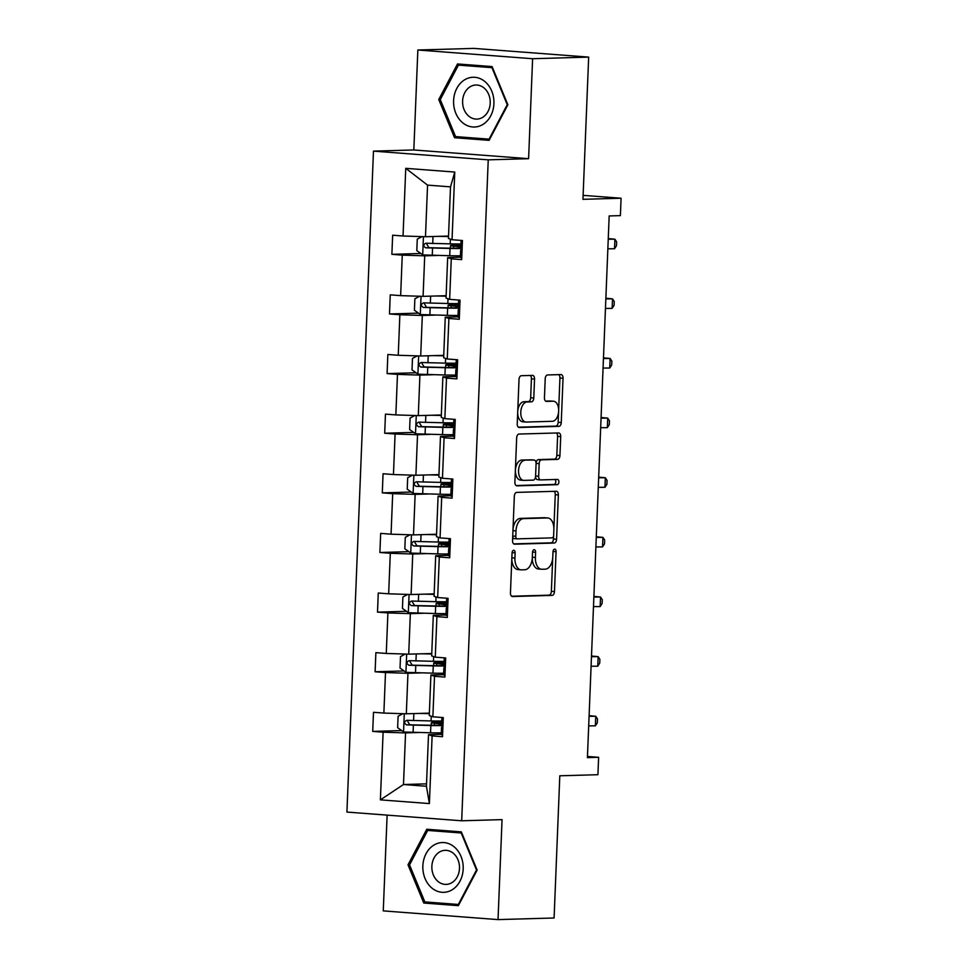 <?xml version="1.0" encoding="UTF-8"?>
<svg xmlns="http://www.w3.org/2000/svg" width="968" height="968" viewBox="0 0 968 968"><rect width="100%" height="100%" fill="white"/><g stroke="black" fill="none" stroke-linecap="round" stroke-linejoin="round"><path stroke-width="1.45" d="M513.693 550.296A2.638 1.537 94.3 0 0 512.048 552.97L510.451 592.839A3.763 2.19 94.3 0 0 512.362 596.518A3.763 2.19 94.3 0 0 512.495 596.53L552.123 595.393A3.763 2.19 94.3 0 0 554.47 591.581L556.068 551.712A2.638 1.537 94.3 0 0 554.737 549.134A2.638 1.537 94.3 0 0 554.64 549.122A2.638 1.537 94.3 0 0 552.994 551.796L552.788 556.963A12.027 7.018 94.3 0 1 545.262 569.172L541.959 569.257A12.027 7.018 94.3 0 1 541.523 569.257A12.027 7.018 94.3 0 1 535.401 557.459L535.606 552.292A2.638 1.537 94.3 0 0 534.263 549.715A2.638 1.537 94.3 0 0 534.167 549.715A2.638 1.537 94.3 0 0 532.521 552.389L532.315 557.544A12.027 7.018 94.3 0 1 524.789 569.753L521.486 569.849A12.027 7.018 94.3 0 1 521.062 569.837A12.027 7.018 94.3 0 1 514.928 558.04L515.133 552.885A2.638 1.537 94.3 0 0 513.79 550.296A2.638 1.537 94.3 0 0 513.693 550.296M387.115 815.129L383.267 910.888L498.036 919.6L554.095 917.991L559.806 775.791L597.921 774.702L598.623 757.303L587.455 756.456M417.849 50.009L413.832 149.967L528.601 158.691L532.606 58.721L417.849 50.009L473.909 48.4L588.665 57.112L582.954 199.323L621.081 198.234L583.123 195.354M532.606 58.721L588.665 57.112M534.542 379.081A3.763 2.19 94.3 0 0 532.618 375.39A3.763 2.19 94.3 0 0 532.485 375.39L521.365 375.705A3.763 2.19 94.3 0 0 519.017 379.516L517.239 423.803A3.763 2.19 94.3 0 0 519.163 427.481A3.763 2.19 94.3 0 0 519.296 427.493L558.911 426.356A3.763 2.19 94.3 0 0 561.259 422.544L563.037 378.258A3.763 2.19 94.3 0 0 561.125 374.58A3.763 2.19 94.3 0 0 560.992 374.568L547.561 374.955A3.763 2.19 94.3 0 0 545.214 378.766L544.452 397.727A3.763 2.19 94.3 0 0 546.363 401.405A3.763 2.19 94.3 0 0 546.496 401.405L553.164 401.224A10.055 5.868 94.3 0 1 553.514 401.224A10.055 5.868 94.3 0 1 558.633 411.4A10.055 5.868 94.3 0 1 552.353 421.298L526.265 422.036A10.055 5.868 94.3 0 1 525.914 422.036A10.055 5.868 94.3 0 1 520.796 411.86A10.055 5.868 94.3 0 1 527.076 401.962L531.42 401.841A3.763 2.19 94.3 0 0 533.779 398.029L534.542 379.081L531.432 378.839A3.763 2.19 94.3 0 0 530.27 375.451M621.081 198.234L620.379 215.622L609.174 215.949L587.419 757.629L598.623 757.303M528.601 158.691L488.235 159.841L461.688 820.791L346.919 812.067L373.466 151.129L488.235 159.841M498.036 919.6L502.053 819.63L461.688 820.791M516.682 492.397A3.763 2.19 94.3 0 0 514.335 496.221L512.556 540.495A3.763 2.19 94.3 0 0 514.468 544.185A3.763 2.19 94.3 0 0 514.601 544.185L554.228 543.048A3.763 2.19 94.3 0 0 556.576 539.236L558.354 494.963A3.763 2.19 94.3 0 0 556.443 491.272A3.763 2.19 94.3 0 0 556.298 491.272L516.682 492.397M514.891 482.149L516.67 437.875A3.763 2.19 94.3 0 1 519.029 434.051L558.645 432.926A3.763 2.19 94.3 0 1 558.778 432.926A3.763 2.19 94.3 0 1 560.702 436.604L559.94 455.553A3.763 2.19 94.3 0 1 557.58 459.376L541.511 459.836A3.763 2.19 94.3 0 0 539.164 463.648L538.656 476.22A3.763 2.19 94.3 0 0 540.58 479.91A3.763 2.19 94.3 0 0 540.713 479.91L557.435 479.426A2.638 1.537 94.3 0 1 557.532 479.426A2.638 1.537 94.3 0 1 558.875 482.088A2.638 1.537 94.3 0 1 557.229 484.678L516.948 485.839A3.763 2.19 94.3 0 1 516.815 485.827A3.763 2.19 94.3 0 1 514.891 482.149M452.044 239.725L448.438 238.467L450.507 186.86L454.766 172.062L452.044 239.725L462.438 240.512L461.663 259.63L451.282 258.843L449.648 299.354L460.042 300.153L459.268 319.259L448.886 318.472L447.252 358.995L457.646 359.781L456.872 378.899L446.49 378.101L444.856 418.624L455.25 419.422L454.488 438.528L444.094 437.742L442.461 478.265L452.855 479.051L452.092 498.169L441.698 497.37L440.065 537.893L450.459 538.68L449.696 557.798L439.303 557.011L437.669 597.534L448.063 598.321L447.301 617.439L436.907 616.64L435.273 657.163L445.667 657.95L444.905 677.068L434.511 676.281L432.877 716.804L443.271 717.59L442.509 736.708L432.115 735.91L429.393 803.573L380.388 799.858L383.11 732.195L372.716 731.397L373.491 712.291L383.873 713.077L385.506 672.554L375.112 671.768L375.874 652.65L386.268 653.448L387.902 612.925L377.508 612.127L378.27 593.021L388.664 593.808L390.298 553.285L379.904 552.498L380.666 533.38L391.06 534.179L392.693 493.656L382.299 492.869L383.062 473.751L393.456 474.538L395.089 434.015L384.695 433.228L385.458 414.11L395.851 414.909L397.473 374.386L387.091 373.6L387.853 354.482L398.247 355.268L399.869 314.745L389.487 313.959L390.249 294.841L400.643 295.639L402.264 255.116L391.883 254.33L392.645 235.212L403.039 235.998L405.749 168.335L454.766 172.062M446.139 295.7L423.089 296.353L424.71 255.83L437.693 255.467M424.71 255.83L402.264 255.116M423.089 296.353L400.643 295.639M449.648 299.354L446.042 298.096L447.664 257.573L451.282 258.843M460.381 257.21L447.664 257.573M443.743 355.329L420.693 355.994L422.314 315.471L435.298 315.096M422.314 315.471L399.869 314.745M420.693 355.994L398.247 355.268M447.252 358.995L443.646 357.736L445.268 317.214L448.886 318.472M457.985 316.851L445.268 317.214M441.347 414.969L418.297 415.623L419.918 375.1L432.902 374.737M419.918 375.1L397.473 374.386M418.297 415.623L395.851 414.909M444.856 418.624L441.251 417.365L442.872 376.842L446.49 378.101M455.589 376.479L442.872 376.842M438.952 474.598L415.901 475.264L417.535 434.741L430.506 434.366M417.535 434.741L395.089 434.015M415.901 475.264L393.456 474.538M442.461 478.265L438.855 477.006L440.476 436.483L444.094 437.742M453.193 436.12L440.476 436.483M436.556 534.239L413.505 534.893L415.139 494.37L428.11 494.007M415.139 494.37L392.693 493.656M413.505 534.893L391.06 534.179M440.065 537.893L436.459 536.635L438.093 496.112L441.698 497.37M450.798 495.749L438.093 496.112M434.16 593.868L411.11 594.534L412.743 554.011L425.714 553.635M412.743 554.011L390.298 553.285M411.11 594.534L388.664 593.808M437.669 597.534L434.063 596.276L435.697 555.753L439.303 557.011M448.414 555.39L435.697 555.753M431.764 653.509L408.714 654.162L410.347 613.639L423.319 613.276M410.347 613.639L387.902 612.925M408.714 654.162L386.268 653.448M435.273 657.163L431.667 655.905L433.301 615.382L436.907 616.64M446.018 615.019L433.301 615.382M429.369 713.138L406.318 713.803L407.951 673.28L420.923 672.905M407.951 673.28L385.506 672.554M406.318 713.803L383.873 713.077M432.877 716.804L429.272 715.546L430.905 675.023L434.511 676.281M443.622 674.66L430.905 675.023M426.525 783.862L403.487 784.516L405.556 732.909L418.527 732.534M405.556 732.909L383.11 732.195M380.388 799.858L403.487 784.516L426.428 786.258L428.509 734.651L432.115 735.91M413.832 149.967L373.466 151.129M450.507 186.86L427.554 185.118L425.484 236.724L448.535 236.059M441.226 734.288L428.509 734.651M426.428 786.258L429.393 803.573M425.484 236.724L403.039 235.998M405.749 168.335L427.554 185.118M401.696 730.574L372.716 731.397M404.092 670.933L375.112 671.768M406.487 611.304L377.508 612.127M408.883 551.663L379.904 552.498M411.279 492.034L382.299 492.869M413.675 432.406L384.695 433.228M416.071 372.765L387.091 373.6M418.454 313.136L389.487 313.959M420.85 253.495L391.883 254.33M426.767 829.249L408.012 864.835L423.803 903.035L458.372 905.661L477.127 870.087L461.337 831.875L426.767 829.249M454.549 137.722L489.106 140.348L507.873 104.774L492.071 66.574L457.513 63.949L438.746 99.522L454.549 137.722L463.962 137.456L489.602 139.404M511.806 558.972A12.027 7.018 94.3 0 0 517.953 569.595L521.062 569.837M532.279 558.185A12.027 7.018 94.3 0 0 538.426 569.015L541.523 569.257M511.624 596.227L549.013 595.163A3.763 2.19 94.3 0 0 551.373 591.339L552.704 558.125M553.89 528.589L555.257 494.721A3.763 2.19 94.3 0 0 554.083 491.333M513.718 543.883L551.119 542.818A3.763 2.19 94.3 0 0 553.478 538.995L553.599 535.74M515.799 536.272A2.638 1.537 94.3 0 0 517.142 538.861A2.638 1.537 94.3 0 0 517.239 538.861L552.014 537.869A2.638 1.537 94.3 0 0 553.66 535.195L553.877 529.75A12.027 7.018 94.3 0 0 547.743 517.953A12.027 7.018 94.3 0 0 547.319 517.953L523.543 518.63A12.027 7.018 94.3 0 0 516.017 530.839L515.799 536.272L512.737 536.042M512.713 536.587A2.638 1.537 94.3 0 0 514.044 538.619A2.638 1.537 94.3 0 0 514.129 538.619L517.045 538.849M547.743 517.953L544.645 517.723A12.027 7.018 94.3 0 0 544.21 517.711L547.319 517.953M512.992 529.436A12.027 7.018 94.3 0 1 520.445 518.388L544.21 517.711M536.078 463.14A3.763 2.19 94.3 0 1 538.414 459.594L554.482 459.134A3.763 2.19 94.3 0 0 556.83 455.323L557.592 436.374A3.763 2.19 94.3 0 0 556.431 432.986M535.558 476.571A3.763 2.19 94.3 0 0 537.47 479.668A3.763 2.19 94.3 0 0 537.603 479.668L540.446 479.886M516.065 485.537L554.12 484.448A2.638 1.537 94.3 0 0 555.692 482.427A2.638 1.537 94.3 0 0 555.063 479.499M524.837 460.308A10.055 5.868 94.3 0 0 518.57 470.206A10.055 5.868 94.3 0 0 523.676 480.382A10.055 5.868 94.3 0 0 524.039 480.382L533.223 480.128A3.763 2.19 94.3 0 0 535.582 476.304L536.078 463.732A3.763 2.19 94.3 0 0 534.167 460.054A3.763 2.19 94.3 0 0 534.034 460.042L521.74 460.078A10.055 5.868 94.3 0 0 515.46 469.976A10.055 5.868 94.3 0 0 520.578 480.14L523.676 480.382M531.202 459.836A3.763 2.19 94.3 0 0 531.069 459.812A3.763 2.19 94.3 0 0 530.936 459.812L534.034 460.042M521.74 460.078L530.936 459.812M517.759 410.868A10.055 5.868 94.3 0 1 523.978 401.732L528.322 401.611A3.763 2.19 94.3 0 0 530.67 397.787L531.432 378.839M517.674 412.997A10.055 5.868 94.3 0 0 522.805 421.794L525.914 422.036M550.768 401.042A10.055 5.868 94.3 0 0 550.417 400.994A10.055 5.868 94.3 0 0 550.054 400.982L553.164 401.224M545.613 401.115L550.054 400.982M558.657 410.021L559.94 378.028A3.763 2.19 94.3 0 0 558.766 374.64M518.412 427.19L555.813 426.114A3.763 2.19 94.3 0 0 558.161 422.302L558.572 412.15M433.132 902.539L458.868 904.717M409.597 864.787L408.012 864.835M433.228 902.769L423.803 903.035M440.331 99.474L438.746 99.522M439.375 725.274L439.436 723.761L434.402 723.253A13.976 0.69 -177.7 0 1 431.353 722.697A13.976 0.69 -177.7 0 1 434.003 722.394L437.633 722.285A2.299 1.343 94.3 0 0 438.867 721.039M441.698 722.588A2.299 1.343 -85.7 0 1 441.662 722.6L436.326 722.89L443.029 723.737M402.918 713.694L398.102 716.223L397.642 727.694L403.692 731.99L430.566 732.788A29.306 1.452 2.3 0 0 441.275 732.873M419.301 713.428L429.356 713.634M424.613 713.271L429.356 713.38M441.759 721.015A29.306 1.452 -177.7 0 1 431.05 720.942L406.778 720.313C403.959 721.668 403.898 723.193 406.584 724.899L430.857 725.528A29.306 1.452 2.3 0 0 442.957 725.589M439.436 723.761A24.321 1.21 -177.7 0 1 443.005 724.209M442.969 725.105A24.321 1.21 -177.7 0 1 429.09 725.226L409.815 724.802L407.722 721.438M442.582 734.894L441.214 734.579L441.517 727.343L442.872 727.634M442.933 726.206A29.306 1.452 2.3 0 0 442.364 726.399L441.505 727.319L441.214 734.579M443.054 723.035L441.686 722.733L441.904 717.482L441.686 722.733M588.689 725.867L595.368 725.843L595.744 716.284L589.101 715.679M589.076 716.308L595.744 716.284L597.474 718.958L597.329 722.781L595.368 725.843M441.771 665.633L441.831 664.133L436.786 663.612A13.976 0.69 -177.7 0 1 433.749 663.056A13.976 0.69 -177.7 0 1 436.399 662.753L440.029 662.656A2.299 1.343 94.3 0 0 441.263 661.398M440.029 662.656L444.058 662.959A2.299 1.343 -85.7 0 1 444.058 662.959L438.722 663.261L445.425 664.096M405.314 654.053L400.498 656.594L400.038 668.065L406.088 672.361L432.962 673.159A29.306 1.452 2.3 0 0 443.671 673.232M421.697 653.787L431.74 654.005M427.009 653.642L431.752 653.739M444.155 661.386A29.306 1.452 -177.7 0 1 433.446 661.313L409.161 660.672C406.354 662.027 406.282 663.564 408.98 665.258L433.253 665.899A29.306 1.452 2.3 0 0 445.353 665.948M441.831 664.133A24.321 1.21 -177.7 0 1 445.401 664.58M445.365 665.476A24.321 1.21 -177.7 0 1 431.486 665.597L412.211 665.173L410.117 661.797M444.167 606.004L444.227 604.492L439.182 603.984A13.976 0.69 -177.7 0 1 436.144 603.427A13.976 0.69 -177.7 0 1 438.794 603.125L442.424 603.016A2.299 1.343 94.3 0 0 443.659 601.769M446.478 603.33A2.299 1.343 -85.7 0 1 446.454 603.33L441.118 603.621L447.821 604.468M407.709 594.425L402.894 596.966L402.434 608.424L408.484 612.72L435.358 613.53A29.306 1.452 2.3 0 0 446.066 613.603M424.093 594.158L434.136 594.364M429.405 594.001L434.148 594.11M446.55 601.745A29.306 1.452 -177.7 0 1 435.842 601.673L411.557 601.043C408.75 602.399 408.678 603.923 411.376 605.629L435.648 606.258A29.306 1.452 2.3 0 0 447.748 606.319M444.227 604.492A24.321 1.21 -177.7 0 1 447.797 604.939M447.76 605.835A24.321 1.21 -177.7 0 1 433.882 605.956L414.606 605.532L412.513 602.169M444.977 675.253L443.61 674.95L443.901 667.69L445.268 667.993M445.328 666.565A29.306 1.452 2.3 0 0 444.76 666.77L443.913 667.666L443.61 674.95M445.449 663.407L444.082 663.092L444.3 657.853L444.082 663.092M591.085 666.226L597.764 666.202L598.139 656.643L591.496 656.038M591.472 656.667L598.139 656.643L599.87 659.317L599.712 663.14L597.764 666.202M447.373 615.624L446.006 615.309L446.296 608.073M447.724 606.936A29.306 1.452 2.3 0 0 447.156 607.13L446.296 608.049L447.664 608.364M447.845 603.766L446.478 603.463L446.696 598.212L446.478 603.463M593.481 606.597L600.16 606.573L600.535 597.014L593.892 596.409M593.868 597.038L600.535 597.014L602.265 599.688L602.108 603.512L600.16 606.573M432.079 888.2A24.902 20.183 -91.6 0 0 459.981 881.195A24.902 20.183 -91.6 0 0 453.968 846.685A24.902 20.183 -91.6 0 0 426.053 853.691A24.902 20.183 -91.6 0 0 432.079 888.2M438.177 881.582A17.049 13.818 -91.6 0 0 446.163 884.401A17.049 13.818 -91.6 0 0 459.001 872.095A17.049 13.818 -91.6 0 0 453.169 853.159A17.049 13.818 -91.6 0 0 445.183 850.327A17.049 13.818 -91.6 0 0 432.345 862.645A17.049 13.818 -91.6 0 0 438.177 881.582M427.711 830.435L461.204 832.976L476.51 869.99L458.324 904.463L424.843 901.91L409.537 864.896L427.711 830.435L436.677 830.169L461.409 832.056M459.014 904.439L458.324 904.463M462.813 122.888A24.902 20.183 -91.6 0 0 490.716 115.882A24.902 20.183 -91.6 0 0 484.702 81.385A24.902 20.183 -91.6 0 0 456.799 88.39A24.902 20.183 -91.6 0 0 462.813 122.888M468.923 116.269A17.049 13.818 -91.6 0 0 476.897 119.1A17.049 13.818 -91.6 0 0 489.735 106.782A17.049 13.818 -91.6 0 0 483.903 87.846A17.049 13.818 -91.6 0 0 475.929 85.015A17.049 13.818 -91.6 0 0 463.091 97.332A17.049 13.818 -91.6 0 0 468.923 116.269M458.445 65.122L491.938 67.663L507.244 104.677L489.07 139.15L455.577 136.609L440.271 99.595L458.445 65.122L467.423 64.868L492.143 66.744M489.748 139.126L489.07 139.15M446.563 546.363L446.623 544.863L441.577 544.343A13.976 0.69 -177.7 0 1 438.54 543.786A13.976 0.69 -177.7 0 1 441.19 543.484L444.82 543.387A2.299 1.343 94.3 0 0 446.054 542.128M444.82 543.387L448.849 543.689A2.299 1.343 -85.7 0 1 448.849 543.689L443.513 543.992L450.217 544.827M410.105 534.784L405.289 537.325L404.83 548.795L410.88 553.091L437.754 553.89A29.306 1.452 2.3 0 0 448.462 553.962M426.489 534.518L436.532 534.735M431.801 534.372L436.544 534.469M448.946 542.116A29.306 1.452 -177.7 0 1 438.226 542.044L413.953 541.402C411.134 542.758 411.073 544.294 413.772 545.988L438.044 546.63A29.306 1.452 2.3 0 0 450.144 546.678M446.623 544.863A24.321 1.21 -177.7 0 1 450.193 545.311M450.156 546.206A24.321 1.21 -177.7 0 1 436.278 546.327L417.002 545.904L414.909 542.54M449.769 555.983L448.402 555.656L448.692 548.433L450.059 548.723M450.12 547.295A29.306 1.452 2.3 0 0 449.551 547.501L448.692 548.42L448.402 555.68M450.241 544.137L448.874 543.834L449.091 538.583L448.874 543.834M595.877 546.956L602.544 546.932L602.931 537.385L596.288 536.768M596.264 537.397L602.931 537.385L604.661 540.047L604.504 543.871L602.544 546.932M448.958 486.735L449.019 485.222L443.973 484.714A13.976 0.69 -177.7 0 1 440.936 484.157A13.976 0.69 -177.7 0 1 443.574 483.855L447.216 483.746A2.299 1.343 94.3 0 0 448.45 482.5M447.216 483.746L451.245 484.06A2.299 1.343 -85.7 0 1 451.245 484.06L445.909 484.351L452.613 485.198M412.501 475.155L407.685 477.696L407.226 489.155L413.276 493.45L440.15 494.261A29.306 1.452 2.3 0 0 450.858 494.333M428.884 474.889L438.928 475.094M434.196 474.731L438.94 474.84M451.342 482.488A29.306 1.452 -177.7 0 1 440.621 482.403L416.349 481.774C413.53 483.129 413.469 484.653 416.167 486.359L440.44 486.989A29.306 1.452 2.3 0 0 452.528 487.049M449.019 485.222A24.321 1.21 -177.7 0 1 452.588 485.67M452.552 486.565A24.321 1.21 -177.7 0 1 438.673 486.686L419.398 486.263L417.305 482.899M452.165 496.354L450.798 496.027L451.088 488.779L452.455 489.094M452.504 487.666A29.306 1.452 2.3 0 0 451.947 487.872L451.088 488.755L450.798 496.039M452.637 484.508L451.269 484.194L451.487 478.942M598.272 487.327L604.939 487.303L605.327 477.744L598.684 477.139M598.648 477.769L605.327 477.744L607.057 480.418L606.9 484.242L604.939 487.303M451.354 427.094L451.415 425.593L446.369 425.073A13.976 0.69 -177.7 0 1 443.332 424.516A13.976 0.69 -177.7 0 1 445.97 424.226L449.612 424.117A2.299 1.343 94.3 0 0 450.846 422.859M453.665 424.42A2.299 1.343 -85.7 0 1 453.641 424.42L448.305 424.722L455.008 425.557M414.897 415.514L410.081 418.055L409.621 429.526L415.671 433.821L442.545 434.62A29.306 1.452 2.3 0 0 453.254 434.692M431.28 415.248L441.323 415.466M436.592 415.103L441.335 415.199M453.726 422.847A29.306 1.452 -177.7 0 1 443.017 422.774L418.745 422.133C415.925 423.488 415.865 425.025 418.563 426.719L442.836 427.36A29.306 1.452 2.3 0 0 454.924 427.408M451.415 425.593A24.321 1.21 -177.7 0 1 454.984 426.041M454.948 426.936A24.321 1.21 -177.7 0 1 441.069 427.057L421.794 426.634L419.701 423.27M454.561 436.713L453.181 436.411L453.484 429.175M454.899 428.025A29.306 1.452 2.3 0 0 454.343 428.231L453.484 429.151L454.851 429.453M455.033 424.867L453.665 424.565L453.883 419.313L453.665 424.565M600.668 427.687L607.335 427.662L607.722 418.115L601.08 417.498M601.043 418.14L607.722 418.115L609.453 420.777L609.295 424.601L607.335 427.662M453.75 367.465L453.81 365.952L448.765 365.444A13.976 0.69 -177.7 0 1 445.716 364.888A13.976 0.69 -177.7 0 1 448.365 364.585L452.008 364.476A2.299 1.343 94.3 0 0 453.242 363.23M452.008 364.476L456.037 364.791A2.299 1.343 -85.7 0 1 456.037 364.791L450.701 365.081L457.404 365.928M417.293 355.885L412.477 358.426L412.017 369.885L418.067 374.18L444.941 374.991A29.306 1.452 2.3 0 0 455.65 375.064M433.676 355.619L443.719 355.837M438.988 355.462L443.731 355.571M456.122 363.218A29.306 1.452 -177.7 0 1 445.413 363.133L421.14 362.504C418.321 363.859 418.261 365.384 420.959 367.09L445.232 367.719A29.306 1.452 2.3 0 0 457.319 367.779M453.81 365.952A24.321 1.21 -177.7 0 1 457.38 366.4M457.344 367.308A24.321 1.21 -177.7 0 1 443.465 367.416L424.19 366.993L422.096 363.629M456.944 377.084L455.577 376.77L455.88 369.534L457.247 369.824M457.295 368.397A29.306 1.452 2.3 0 0 456.727 368.602L455.88 369.486L455.577 376.77M457.428 365.239L456.061 364.924L456.279 359.685L456.061 364.924M603.064 368.058L609.731 368.034L610.118 358.475L603.463 357.87M603.439 358.499L610.118 358.475L611.849 361.149L611.691 364.972L609.731 368.034M456.146 307.824L456.206 306.324L451.161 305.803A13.976 0.69 -177.7 0 1 448.111 305.247A13.976 0.69 -177.7 0 1 450.761 304.956L454.403 304.847A2.299 1.343 94.3 0 0 455.638 303.589M458.457 305.15A2.299 1.343 -85.7 0 1 458.433 305.15L453.097 305.452L459.788 306.287M419.689 296.244L414.873 298.785L414.413 310.256L420.463 314.552L447.337 315.35A29.306 1.452 2.3 0 0 458.046 315.435M436.072 295.99L446.115 296.196M441.384 295.833L446.127 295.93M458.517 303.577A29.306 1.452 -177.7 0 1 447.809 303.504L423.536 302.863C420.717 304.218 420.656 305.755 423.355 307.461L447.627 308.09A29.306 1.452 2.3 0 0 459.715 308.139M456.206 306.324A24.321 1.21 -177.7 0 1 459.776 306.771M459.739 307.667A24.321 1.21 -177.7 0 1 445.861 307.788L426.586 307.364L424.492 304M459.34 317.456L457.973 317.141L458.263 309.881L459.643 310.184M459.691 308.756A29.306 1.452 2.3 0 0 459.122 308.961L458.275 309.857L457.973 317.141M459.824 305.598L458.457 305.295L458.675 300.044L458.457 305.295M605.46 308.417L612.127 308.393L612.514 298.846L605.859 298.229M605.835 298.87L612.514 298.846L614.244 301.508L614.087 305.331L612.127 308.393M458.542 248.195L458.602 246.683L453.556 246.174A13.976 0.69 -177.7 0 1 450.507 245.618A13.976 0.69 -177.7 0 1 453.157 245.315L456.799 245.219A2.299 1.343 94.3 0 0 458.033 243.96M456.799 245.219L460.829 245.521A2.299 1.343 -85.7 0 1 460.829 245.521L455.492 245.811L462.184 246.658M422.084 236.615L417.269 239.156L416.809 250.615L422.859 254.911L449.733 255.721A29.306 1.452 2.3 0 0 460.441 255.794M438.456 236.349L448.511 236.567M443.78 236.192L448.523 236.301M460.913 243.948A29.306 1.452 -177.7 0 1 450.205 243.863L425.932 243.234C423.113 244.589 423.052 246.114 425.751 247.82L450.023 248.449A29.306 1.452 2.3 0 0 462.111 248.51M458.602 246.683A24.321 1.21 -177.7 0 1 462.172 247.13M462.135 248.038A24.321 1.21 -177.7 0 1 448.257 248.147L428.981 247.723L426.888 244.359M461.736 257.815L460.369 257.512L460.671 250.264M462.087 249.127A29.306 1.452 2.3 0 0 461.518 249.333L460.659 250.24L462.038 250.555M462.22 245.969L460.853 245.654L461.07 240.415L460.853 245.654M607.856 248.788L614.523 248.764L614.91 239.205L608.255 238.6M608.231 239.229L614.91 239.205L616.64 241.879L616.483 245.703L614.523 248.764M511.854 557.81L514.928 558.04M532.545 552.062L535.606 552.292M532.327 557.217L535.401 557.459M553.018 551.482L556.068 551.712M551.373 591.339L554.47 591.581M549.013 595.163L552.123 595.393M512.072 552.655L515.133 552.885M555.257 494.721L558.354 494.963M553.478 538.995L556.576 539.236M551.119 542.818L554.228 543.048M520.445 518.388L523.543 518.63M512.955 530.609L516.017 530.839M557.592 436.374L560.702 436.604M556.83 455.323L559.94 455.553M554.482 459.134L557.58 459.376M538.414 459.594L541.511 459.836M536.091 463.418L539.164 463.648M535.594 475.99L538.656 476.22M554.12 484.448L557.229 484.678M530.67 397.787L533.779 398.029M528.322 401.611L531.42 401.841M523.978 401.732L527.076 401.962M559.94 378.028L563.037 378.258M558.161 422.302L561.259 422.544M555.813 426.114L558.911 426.356M441.662 722.6L437.633 722.285M404.273 713.731L403.547 731.881M430.857 725.528L430.566 732.788M434.317 725.298L434.402 723.253M431.232 716.223L431.05 720.942M413.384 725.165L413.094 732.425M413.844 713.585L413.566 720.579M409.815 724.802L406.584 724.899M406.669 654.102L405.931 672.252M433.253 665.899L432.962 673.159M436.713 665.669L436.786 663.612M433.628 656.594L433.446 661.313M415.78 665.524L415.49 672.784M416.24 653.945L415.962 660.938M412.211 665.173L408.98 665.258M446.454 603.33L442.424 603.016M409.065 594.461L408.327 612.611M435.648 606.258L435.358 613.53M439.109 606.029L439.182 603.984M436.024 596.953L435.842 601.673M418.176 605.895L417.886 613.155M418.636 594.316L418.358 601.309M414.606 605.532L411.376 605.629M411.461 534.832L410.722 552.982M438.044 546.63L437.754 553.89M441.505 546.4L441.577 544.343M438.419 537.325L438.226 542.044M420.572 546.255L420.281 553.527M421.032 534.675L420.753 541.669M417.002 545.904L413.772 545.988M413.856 475.191L413.118 493.341M440.44 486.989L440.15 494.261M443.901 486.759L443.973 484.714M440.815 477.684L440.621 482.403M422.968 486.626L422.677 493.886M423.427 475.046L423.149 482.04M419.398 486.263L416.167 486.359M453.641 424.42L449.612 424.117M416.252 415.562L415.514 433.712M442.836 427.36L442.545 434.62M446.284 427.13L446.369 425.073M443.211 418.055L443.017 422.774M425.363 426.985L425.073 434.257M425.823 415.405L425.545 422.399M421.794 426.634L418.563 426.719M418.636 355.921L417.91 374.071M445.232 367.719L444.941 374.991M448.68 367.489L448.765 365.444M445.607 358.414L445.413 363.133M427.759 367.356L427.469 374.616M428.219 355.776L427.941 362.77M424.19 366.993L420.959 367.09M458.433 305.15L454.403 304.847M421.032 296.293L420.306 314.443M447.627 308.09L447.337 315.35M451.076 307.86L451.161 305.803M448.002 298.785L447.809 303.504M430.155 307.715L429.865 314.987M430.615 296.135L430.336 303.129M426.586 307.364L423.355 307.461M423.427 236.652L422.701 254.802M450.023 248.449L449.733 255.721M453.472 248.219L453.556 246.174M450.398 239.144L450.205 243.863M432.551 248.086L432.26 255.346M433.011 236.507L432.732 243.5M428.981 247.723L425.751 247.82M514.044 538.619L517.142 538.861M537.47 479.668L540.58 479.91M531.069 459.812L534.167 460.054M550.417 400.994L553.514 401.224M431.353 722.697L431.244 725.274M433.749 663.056L433.64 665.633M436.144 603.427L436.036 606.004M446.296 608.049L446.006 615.309M438.54 543.786L438.431 546.363M440.936 484.157L440.827 486.735M451.475 478.942L451.269 484.194M443.332 424.516L443.223 427.094M453.484 429.151L453.181 436.411M445.716 364.888L445.619 367.465M448.111 305.247L448.015 307.824M450.507 245.618L450.41 248.195M460.659 250.24L460.369 257.512"/></g></svg>
